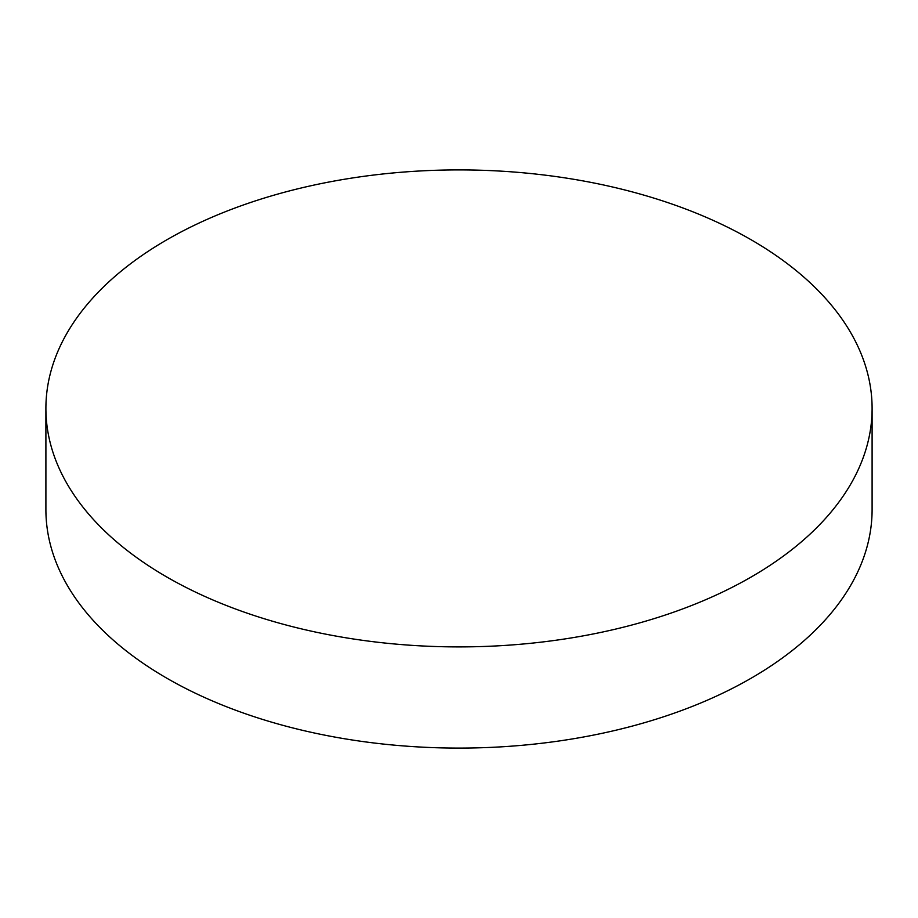 <?xml version="1.0" encoding="UTF-8"?>
<svg xmlns="http://www.w3.org/2000/svg" width="918" height="918" viewBox="0 0 918 918"><rect width="100%" height="100%" fill="white"/><g stroke="black" fill="none" stroke-linecap="round" stroke-linejoin="round"><path stroke-width="1.38" d="M45.9 408.407L45.9 509.593A413.1 238.496 0 0 0 166.892 678.241A413.1 238.496 0 0 0 617.091 729.936A413.1 238.496 0 0 0 872.1 509.593L872.1 408.407A413.1 238.496 0 0 0 751.108 239.759A413.1 238.496 0 0 0 300.909 188.064A413.1 238.496 0 0 0 45.9 408.407A413.1 238.496 0 0 0 166.892 577.055A413.1 238.496 0 0 0 617.091 628.75A413.1 238.496 0 0 0 872.1 408.407"/></g></svg>
